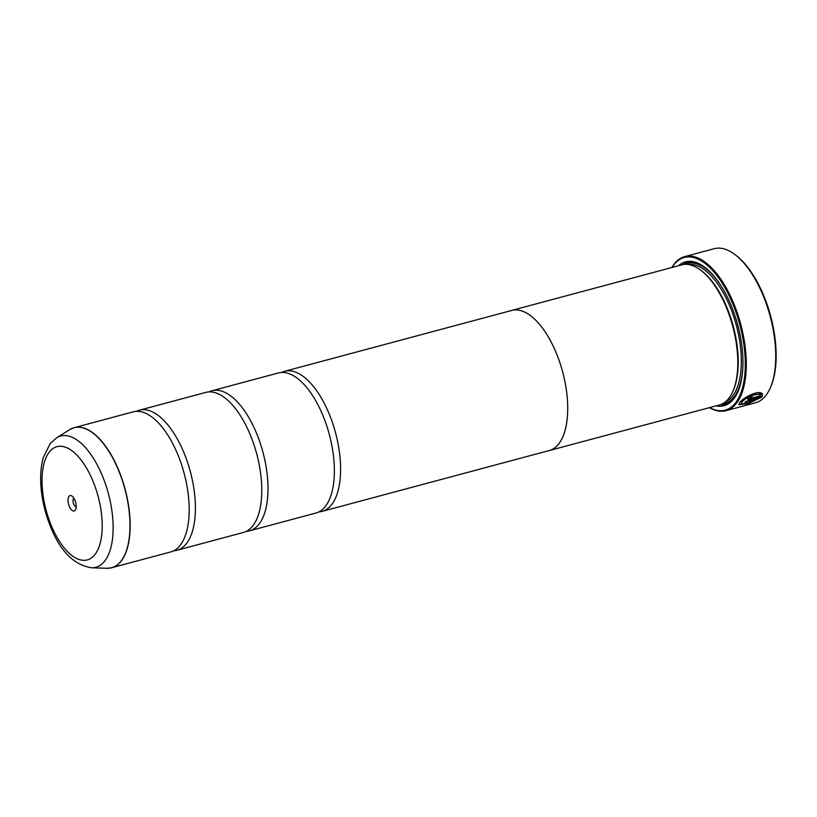 <?xml version="1.0" encoding="UTF-8"?>
<svg xmlns="http://www.w3.org/2000/svg" width="817" height="817" viewBox="0 0 817 817"><rect width="100%" height="100%" fill="white"/><g stroke="black" fill="none" stroke-linecap="round" stroke-linejoin="round"><path stroke-width="1.23" d="M106.904 568.285A72.478 33.272 -105 0 0 120.824 561.34A72.478 33.272 -105 0 0 119.731 473.268A72.478 33.272 -105 0 0 69.751 429.609L56.679 437.759A67.954 31.189 75 0 1 103.534 478.691A67.954 31.189 75 0 1 104.556 561.259A67.954 31.189 75 0 1 91.514 567.764L106.904 568.285L111.704 567.744L170.733 551.935A72.509 33.283 -105 0 0 180.026 545.501A72.509 33.283 -105 0 0 186.562 531.734A72.509 33.283 -105 0 0 157.007 421.439A72.509 33.283 -105 0 0 133.202 411.86L74.173 427.679A72.509 33.283 75 0 1 121.621 477.874A72.509 33.283 75 0 1 120.998 561.32A72.509 33.283 75 0 1 111.704 567.744A72.509 33.283 75 0 1 109.386 568.183M173.755 550.77A72.509 33.283 -105 0 0 176.952 550.27L243.323 532.49A72.509 33.283 -105 0 0 252.616 526.056A72.509 33.283 -105 0 0 259.152 512.29A72.509 33.283 -105 0 0 229.608 401.995A72.509 33.283 -105 0 0 205.802 392.415L139.431 410.195A72.509 33.283 -105 0 0 136.408 411.36M246.346 531.326A72.509 33.283 -105 0 0 249.553 530.815L315.924 513.035A72.509 33.283 -105 0 0 325.207 506.611A72.509 33.283 -105 0 0 331.743 492.845A72.509 33.283 -105 0 0 302.198 382.54A72.509 33.283 -105 0 0 278.393 372.96L212.022 390.751A72.509 33.283 -105 0 0 208.999 391.905M760.944 392.783L758.809 394.182C752.396 394.254 746.718 396.827 741.775 401.882L741.182 403.659M741.867 402.097C746.809 397.042 752.488 394.468 758.901 394.386L761.036 392.997C756.236 390.74 742.663 398.247 739.64 402.689L738.803 404.742L748.311 403.588L761.485 397.256L745.901 401.433A79.76 36.602 75 0 1 744.981 402.454L757.737 399.043L747.545 403.343L741.223 403.761L741.867 402.097M761.036 397.379L748.127 403.404L738.762 404.629M752.304 395.775A79.76 36.602 75 0 1 751.691 396.807L750.169 397.746L750.874 398.053M748.035 398.553C747.473 399.605 748.178 399.901 750.129 399.442L762.363 396.163L762.077 393.539L759.922 394.897L760.372 395.755L750.976 398.267L750.261 397.95L751.783 397.021A79.76 36.602 -105 0 0 752.559 395.704L747.851 399.319M761.985 393.324L762.271 395.949L750.037 399.227C748.076 399.687 747.381 399.39 747.933 398.339M725.986 410.685L755.439 402.791A79.76 36.602 -105 0 0 765.652 395.724A79.76 36.602 -105 0 0 770.737 386.829A79.76 36.602 -105 0 0 735.392 254.894A79.76 36.602 -105 0 0 714.16 248.715L684.707 256.609A79.76 36.602 75 0 1 736.893 311.818A79.76 36.602 75 0 1 736.199 403.618A79.76 36.602 75 0 1 725.986 410.685A79.76 36.602 75 0 1 709.422 407.652M75.205 510.288A7.976 3.656 -105 0 0 75.705 509.399A7.976 3.656 -105 0 0 72.172 496.205A7.976 3.656 -105 0 0 69.026 496.297A7.976 3.656 -105 0 0 69.425 506.652A7.976 3.656 -105 0 0 75.205 510.288M73.959 498.309A4.351 2.002 -105 0 0 73.54 498.636A4.351 2.002 -105 0 0 73.459 503.497A4.351 2.002 -105 0 0 76.206 506.683M709.585 407.612A79.035 36.275 -105 0 0 735.3 403.149A79.035 36.275 -105 0 0 731.378 300.513A79.035 36.275 -105 0 0 674.137 264.483A79.035 36.275 -105 0 0 672.044 267.465M671.87 267.506A79.76 36.602 75 0 1 674.485 263.677A79.76 36.602 75 0 1 684.707 256.609M549.269 450.555L719.348 404.997A72.539 33.293 -105 0 0 728.641 398.563A72.539 33.293 -105 0 0 733.258 390.465A72.539 33.293 -105 0 0 701.109 270.478A72.539 33.293 -105 0 0 681.797 264.851L511.718 310.419A72.539 33.293 75 0 1 559.185 360.634A72.539 33.293 75 0 1 558.562 444.131A72.539 33.293 75 0 1 549.269 450.555A72.539 33.293 75 0 1 548.238 450.8M716.019 405.886A74.48 34.181 -105 0 0 733.533 399.145A74.48 34.181 -105 0 0 738.282 390.843A74.48 34.181 -105 0 0 705.275 267.649A74.48 34.181 -105 0 0 678.478 265.739M719.93 404.823A73.264 33.63 -105 0 0 734.105 397.808A73.264 33.63 -105 0 0 738.527 390.23M705.796 268.047A73.264 33.63 -105 0 0 682.389 264.708M176.952 550.27A72.509 33.283 -105 0 0 186.245 543.836A72.509 33.283 -105 0 0 186.868 460.39A72.509 33.283 -105 0 0 139.431 410.195M249.553 530.815A72.509 33.283 -105 0 0 258.836 524.391A72.509 33.283 -105 0 0 259.469 440.935A72.509 33.283 -105 0 0 212.022 390.751M318.947 511.871A72.509 33.283 -105 0 0 322.143 511.371A72.509 33.283 -105 0 0 331.436 504.937A72.509 33.283 -105 0 0 332.059 421.49A72.509 33.283 -105 0 0 284.612 371.296A72.509 33.283 -105 0 0 281.589 372.46M284.612 371.296L511.728 310.45A72.509 33.283 75 0 1 559.175 360.644A72.509 33.283 75 0 1 558.552 444.101A72.509 33.283 75 0 1 549.259 450.524L322.143 511.371M510.717 310.726A72.539 33.293 75 0 1 511.718 310.419M733.258 390.465L733.748 389.27A71.334 32.741 -105 0 0 702.14 271.275L701.109 270.478M735.392 254.894L736.413 255.69A78.544 36.05 75 0 1 771.228 385.624L770.737 386.829M762.629 394.233L762.077 393.539M750.976 398.267L750.261 397.95M759.922 394.897L760.372 395.755M760.28 395.54L759.83 394.682M745.278 402.148L757.737 399.043M725.19 402.025A71.334 32.741 -105 0 0 732.318 396.388A71.334 32.741 -105 0 0 733.676 316.455A71.334 32.741 -105 0 0 688.343 264.504M721.881 404.068A72.539 33.293 -105 0 0 733.829 397.174A72.539 33.293 -105 0 0 742.878 366.414M721.472 286.501A72.539 33.293 -105 0 0 684.452 264.381M49.439 451.872A58.61 26.9 -105 0 0 52.339 527.986A58.61 26.9 -105 0 0 94.792 554.712A58.61 26.9 -105 0 0 91.892 478.599A58.61 26.9 -105 0 0 49.439 451.872M71.957 428.455A72.509 33.283 75 0 1 74.173 427.679L69.751 429.609M91.514 567.764C74.204 565.068 60.652 551.628 50.848 527.465C45.129 513.597 41.8 499.422 40.85 484.91C40.227 474.687 41.054 465.557 43.332 457.489L50.184 443.611L56.679 437.759"/></g></svg>
